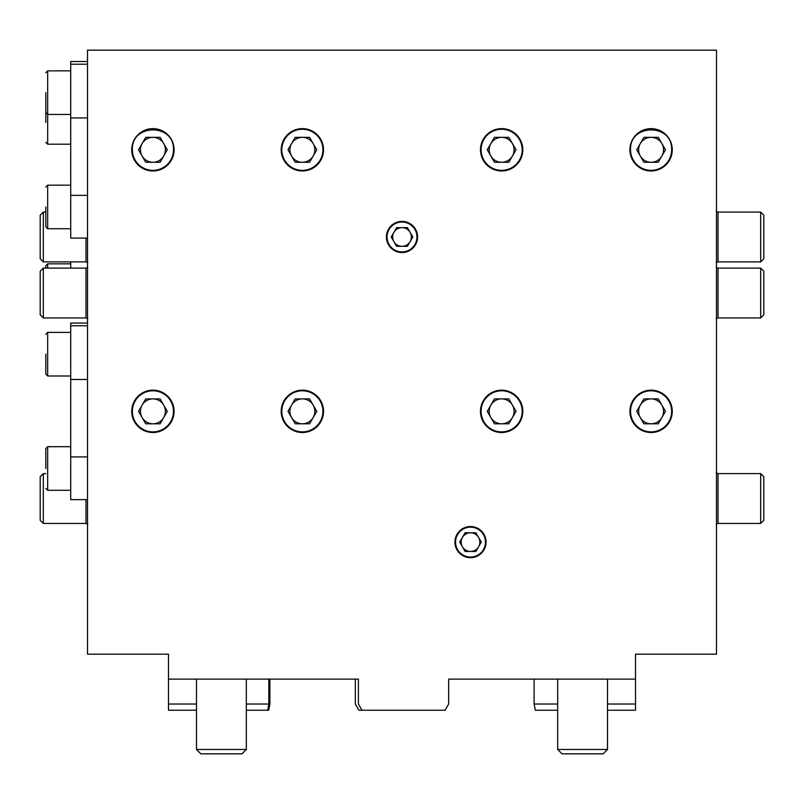<?xml version="1.0" encoding="UTF-8"?>
<svg xmlns="http://www.w3.org/2000/svg" width="804" height="804" viewBox="0 0 804 804"><rect width="100%" height="100%" fill="white"/><g stroke="black" fill="none" stroke-linecap="round" stroke-linejoin="round"><path stroke-width="1.21" d="M763.8 249.853L763.8 224.105L763.8 249.853M718.012 261.893L760.684 261.893L760.684 212.075L718.012 212.075L718.012 261.893L716.203 262.667M760.684 212.075L763.8 215.181L763.8 258.777L760.684 261.893M763.8 305.892L763.8 280.154L763.8 305.892M718.012 317.932L760.684 317.932L760.684 268.114L718.012 268.114L718.012 317.932L716.203 318.716M760.684 268.114L763.8 271.229L763.8 314.816L760.684 317.932M607.502 749.479L603.141 753.84L562.036 753.84L557.685 749.479L607.502 749.479L607.502 679.109M557.685 749.479L557.685 679.109M246.315 749.479L241.964 753.84L200.859 753.84L196.498 749.479L246.315 749.479L246.315 679.109M196.498 749.479L196.498 679.109M40.2 511.394L40.2 485.646L40.2 511.394M45.808 473.616L43.316 473.616L43.316 523.434L85.988 523.434L85.988 499.626M43.316 523.434L40.2 520.319L40.2 476.722L43.316 473.616M40.2 249.853L40.2 224.105L40.2 249.853M45.808 212.075L43.316 212.075L43.316 261.893L85.988 261.893L85.988 238.084M43.316 261.893L40.2 258.777L40.2 215.181L43.316 212.075M40.2 305.892L40.2 280.154L40.2 305.892M85.988 268.114L43.316 268.114L43.316 317.932L85.988 317.932L85.988 268.114L87.797 267.34M43.316 317.932L40.2 314.816L40.2 271.229L43.316 268.114M763.8 511.394L763.8 485.646L763.8 511.394M718.012 523.434L760.684 523.434L760.684 473.616L718.012 473.616L718.012 523.434L716.203 524.208M760.684 473.616L763.8 476.722L763.8 520.319L760.684 523.434M269.893 679.109L269.893 704.023L268.677 710.244L267.722 710.244L268.837 704.023L268.837 679.109M448.672 679.109L635.522 679.109L635.522 654.205L716.475 654.205L716.475 50.16L87.525 50.16L87.525 654.205L168.478 654.205L168.478 679.109L358.413 679.109L358.413 704.023L362.001 710.244L445.074 710.244L448.672 704.023L448.672 679.109L534.107 679.109L534.107 704.023L535.323 710.244L557.685 710.244M651.089 390.171A21.175 21.175 0 0 1 672.265 411.336A21.175 21.175 0 0 1 651.089 432.512A21.175 21.175 0 0 1 629.914 411.336A21.175 21.175 0 0 1 651.089 390.171M501.636 390.171A21.175 21.175 0 0 1 522.811 411.336A21.175 21.175 0 0 1 501.636 432.512A21.175 21.175 0 0 1 480.46 411.336A21.175 21.175 0 0 1 501.636 390.171M302.364 390.171A21.175 21.175 0 0 1 323.54 411.336A21.175 21.175 0 0 1 302.364 432.512A21.175 21.175 0 0 1 281.189 411.336A21.175 21.175 0 0 1 302.364 390.171M152.911 390.171A21.175 21.175 0 0 1 174.086 411.336A21.175 21.175 0 0 1 152.911 432.512A21.175 21.175 0 0 1 131.735 411.336A21.175 21.175 0 0 1 152.911 390.171M651.089 128.63A21.175 21.175 0 0 1 672.265 149.795A21.175 21.175 0 0 1 651.089 170.971A21.175 21.175 0 0 1 629.914 149.795A21.175 21.175 0 0 1 651.089 128.63M501.636 128.63A21.175 21.175 0 0 1 522.811 149.795A21.175 21.175 0 0 1 501.636 170.971A21.175 21.175 0 0 1 480.46 149.795A21.175 21.175 0 0 1 501.636 128.63M302.364 128.63A21.175 21.175 0 0 1 323.54 149.795A21.175 21.175 0 0 1 302.364 170.971A21.175 21.175 0 0 1 281.189 149.795A21.175 21.175 0 0 1 302.364 128.63M152.911 128.63A21.175 21.175 0 0 1 174.086 149.795A21.175 21.175 0 0 1 152.911 170.971A21.175 21.175 0 0 1 131.735 149.795A21.175 21.175 0 0 1 152.911 128.63M402 221.412A15.567 15.567 0 0 1 417.567 236.979A15.567 15.567 0 0 1 402 252.546A15.567 15.567 0 0 1 386.433 236.979A15.567 15.567 0 0 1 402 221.412M470.501 526.54A15.567 15.567 0 0 1 486.068 542.107A15.567 15.567 0 0 1 470.501 557.685A15.567 15.567 0 0 1 454.933 542.107A15.567 15.567 0 0 1 470.501 526.54M196.498 710.244L168.478 710.244L168.478 679.109M607.502 710.244L635.522 710.244L635.522 679.109M362.001 710.244L358.926 710.244L355.328 704.023L355.328 679.109M168.478 704.023L196.498 704.023M246.315 704.023L268.837 704.023M267.722 710.244L246.315 710.244M534.107 704.023L557.685 704.023M607.502 704.023L635.522 704.023M651.089 423.798A12.452 12.452 0 0 1 640.306 405.115A12.452 12.452 0 0 1 661.873 405.115A12.452 12.452 0 0 1 651.089 423.798M651.089 431.889A20.552 20.552 0 0 0 671.641 411.336A20.552 20.552 0 0 0 651.089 390.794A20.552 20.552 0 0 0 630.537 411.336A20.552 20.552 0 0 0 651.089 431.889M658.275 398.884L665.471 411.336L658.275 423.798L643.893 423.798L636.708 411.336L643.893 398.884L658.275 398.884M501.636 423.798A12.452 12.452 0 0 1 490.852 405.115A12.452 12.452 0 0 1 512.419 405.115A12.452 12.452 0 0 1 501.636 423.798M501.636 431.889A20.552 20.552 0 0 0 522.188 411.336A20.552 20.552 0 0 0 501.636 390.794A20.552 20.552 0 0 0 481.083 411.336A20.552 20.552 0 0 0 501.636 431.889M508.821 398.884L516.017 411.336L508.821 423.798L494.44 423.798L487.254 411.336L494.44 398.884L508.821 398.884M302.364 423.798A12.452 12.452 0 0 1 291.581 405.115A12.452 12.452 0 0 1 313.148 405.115A12.452 12.452 0 0 1 302.364 423.798M302.364 431.889A20.552 20.552 0 0 0 322.917 411.336A20.552 20.552 0 0 0 302.364 390.794A20.552 20.552 0 0 0 281.812 411.336A20.552 20.552 0 0 0 302.364 431.889M309.56 398.884L316.746 411.336L309.56 423.798L295.179 423.798L287.983 411.336L295.179 398.884L309.56 398.884M152.911 423.798A12.452 12.452 0 0 1 142.127 405.115A12.452 12.452 0 0 1 163.694 405.115A12.452 12.452 0 0 1 152.911 423.798M152.911 431.889A20.552 20.552 0 0 0 173.463 411.336A20.552 20.552 0 0 0 152.911 390.794A20.552 20.552 0 0 0 132.358 411.336A20.552 20.552 0 0 0 152.911 431.889M160.107 398.884L167.292 411.336L160.107 423.798L145.725 423.798L138.529 411.336L145.725 398.884L160.107 398.884M651.089 162.257A12.452 12.452 0 0 1 640.306 143.574A12.452 12.452 0 0 1 661.873 143.574A12.452 12.452 0 0 1 651.089 162.257M658.275 137.343L665.471 149.795L658.275 162.257L643.893 162.257L636.708 149.795L643.893 137.343L658.275 137.343M671.641 149.795C672.797 123.293 629.381 123.293 630.537 149.795A20.552 20.552 0 0 0 651.089 170.347A20.552 20.552 0 0 0 671.641 149.795L672.265 149.795M630.537 149.795L629.914 149.795M501.636 162.257A12.452 12.452 0 0 1 490.852 143.574A12.452 12.452 0 0 1 512.419 143.574A12.452 12.452 0 0 1 501.636 162.257M501.636 170.347A20.552 20.552 0 0 0 522.188 149.795A20.552 20.552 0 0 0 501.636 129.253A20.552 20.552 0 0 0 481.083 149.795A20.552 20.552 0 0 0 501.636 170.347M508.821 137.343L516.017 149.795L508.821 162.257L494.44 162.257L487.254 149.795L494.44 137.343L508.821 137.343M302.364 162.257A12.452 12.452 0 0 1 291.581 143.574A12.452 12.452 0 0 1 313.148 143.574A12.452 12.452 0 0 1 302.364 162.257M302.364 170.347A20.552 20.552 0 0 0 322.917 149.795A20.552 20.552 0 0 0 302.364 129.253A20.552 20.552 0 0 0 281.812 149.795A20.552 20.552 0 0 0 302.364 170.347M309.56 137.343L316.746 149.795L309.56 162.257L295.179 162.257L287.983 149.795L295.179 137.343L309.56 137.343M152.911 162.257A12.452 12.452 0 0 1 142.127 143.574A12.452 12.452 0 0 1 163.694 143.574A12.452 12.452 0 0 1 152.911 162.257M160.107 137.343L167.292 149.795L160.107 162.257L145.725 162.257L138.529 149.795L145.725 137.343L160.107 137.343M173.463 149.795C174.619 123.293 131.203 123.293 132.358 149.795A20.552 20.552 0 0 0 152.911 170.347A20.552 20.552 0 0 0 173.463 149.795L174.086 149.795M132.358 149.795L131.735 149.795M470.501 551.454A9.336 9.336 0 0 1 462.411 537.444A9.336 9.336 0 0 1 478.591 537.444A9.336 9.336 0 0 1 470.501 551.454M470.501 557.061A14.944 14.944 0 0 0 485.445 542.107A14.944 14.944 0 0 0 470.501 527.163A14.944 14.944 0 0 0 455.556 542.107A14.944 14.944 0 0 0 470.501 557.061M475.888 532.771L481.284 542.107L475.888 551.454L465.104 551.454L459.717 542.107L465.104 532.771L475.888 532.771M402 246.315A9.336 9.336 0 0 1 393.91 232.306A9.336 9.336 0 0 1 410.09 232.306A9.336 9.336 0 0 1 402 246.315M402 251.923A14.944 14.944 0 0 0 416.944 236.979A14.944 14.944 0 0 0 402 222.035A14.944 14.944 0 0 0 387.056 236.979A14.944 14.944 0 0 0 402 251.923M407.397 227.643L412.784 236.979L407.397 246.315L396.603 246.315L391.216 236.979L396.603 227.643L407.397 227.643M70.712 61.526L87.525 61.526L70.712 61.516L70.712 238.084L87.525 238.084M70.712 261.893L70.712 268.114M70.712 323.057L87.525 323.057L70.712 323.077L70.712 499.626L87.525 499.626M45.808 122.399L45.808 102.47L45.808 122.399M70.712 144.197L47.677 144.197L45.808 142.328M70.712 263.833L47.677 263.833L47.677 268.114M47.677 263.833L45.808 265.702L45.808 268.114M45.808 354.192L45.808 374.121L45.808 354.192M70.712 332.394L47.677 332.394L47.677 375.991L45.808 374.121M70.712 375.991L47.677 375.991M45.808 468.491L45.808 448.562L45.808 468.491M70.712 446.692L47.677 446.692L47.677 490.289L45.808 488.42M70.712 490.289L47.677 490.289M45.808 92.651L45.808 112.58L45.808 92.651M70.712 70.852L47.677 70.852L47.677 144.197M70.712 114.449L47.677 114.449L45.808 112.58M45.808 206.95L45.808 226.879L45.808 206.95M70.712 185.151L47.677 185.151L47.677 228.738L45.808 226.879M70.712 228.738L47.677 228.738M87.525 195.362L70.712 195.362M70.712 64.219L87.525 64.219M70.712 117.937L87.525 117.937M87.525 456.903L70.712 456.903M87.525 379.478L70.712 379.478M87.525 325.761L70.712 325.761M718.012 212.075L716.203 211.291M718.012 268.114L716.203 267.34M85.988 523.434L87.797 524.208M85.988 261.893L87.797 262.667M85.988 317.932L87.797 318.716M718.012 473.616L716.203 472.832M47.677 332.394L45.808 334.263M47.677 446.692L45.808 448.562M47.677 70.852L45.808 72.722M47.677 185.151L45.808 187.02"/></g></svg>
